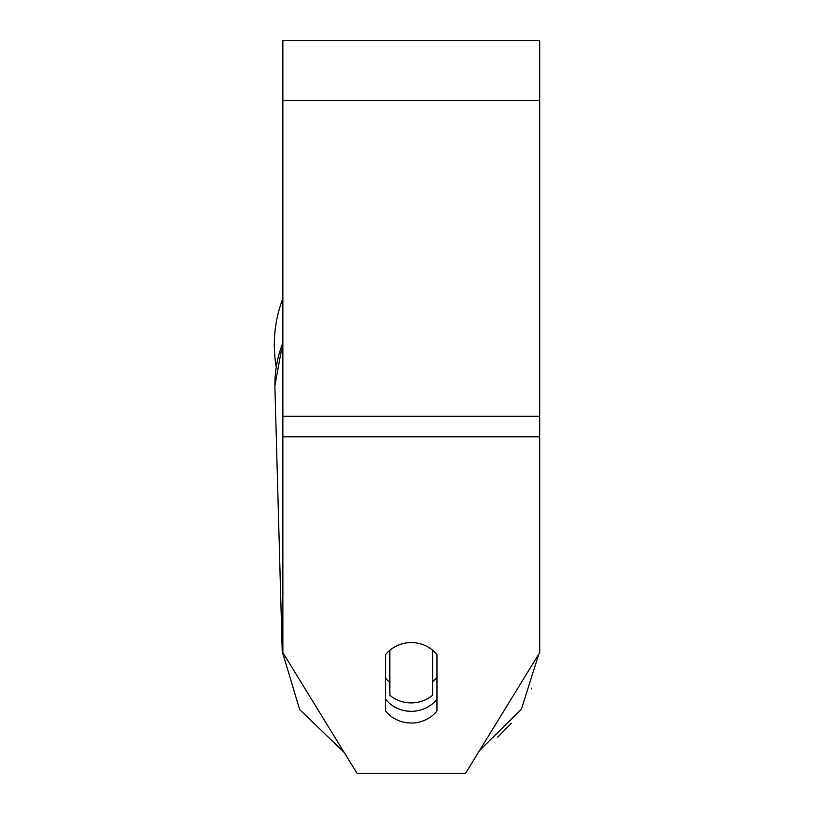 <?xml version="1.0" encoding="UTF-8"?>
<svg xmlns="http://www.w3.org/2000/svg" width="814" height="814" viewBox="0 0 814 814"><rect width="100%" height="100%" fill="white"/><g stroke="black" fill="none" stroke-linecap="round" stroke-linejoin="round"><path stroke-width="1.22" d="M432.682 650.254L432.682 695.146A32.102 30.169 -1.6 0 1 411.284 702.899A32.102 30.169 -1.6 0 1 389.875 695.288L389.875 650.264M385.602 678.184A32.102 30.169 -1.6 0 0 389.509 682.112L389.875 695.288M389.875 650.315A32.102 30.169 -1.6 0 1 406.99 642.846M436.965 677.106A32.102 30.169 -1.6 0 1 432.682 681.654M389.509 682.112L389.509 650.569M436.965 710.958A32.102 30.169 0 0 1 411.284 723.025A32.102 30.169 0 0 1 385.602 710.958L385.602 654.639A32.102 30.169 0 0 1 436.965 654.639L436.965 710.958M385.602 699.246A32.102 30.169 180 0 0 411.284 711.314A32.102 30.169 180 0 0 436.965 699.246M539.692 436.792L539.692 40.7L282.865 40.7L282.865 652.635L357.01 773.3L465.557 773.3L539.692 652.635L539.692 436.792L282.865 436.792M276.251 366.88A128.409 128.409 0 0 1 282.865 298.504A128.409 128.409 0 0 0 274.308 344.607M282.865 635.815A128.409 120.665 178.4 0 0 282.224 651.404L299.654 709.564L344.169 752.411L299.654 709.564L282.224 651.404L274.928 387.902A128.409 120.665 -1.6 0 1 282.865 342.836M539.692 100.621L282.865 100.621M539.692 416.3L282.865 416.3M274.888 385.734L282.865 342.307M479.527 750.559L521.387 709.198L538.807 654.069M531.644 688.196L531.389 688.888M511.202 723.351L497.71 737.219"/></g></svg>
